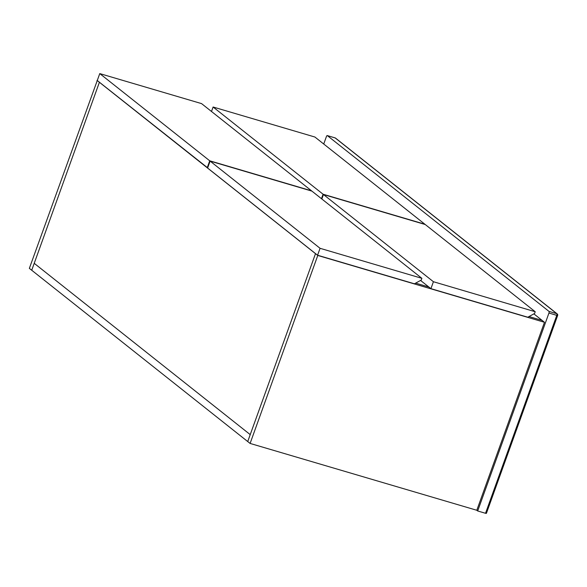 <?xml version="1.0" encoding="UTF-8"?>
<svg xmlns="http://www.w3.org/2000/svg" width="587" height="587" viewBox="0 0 587 587"><rect width="100%" height="100%" fill="white"/><g stroke="black" fill="none" stroke-linecap="round" stroke-linejoin="round"><path stroke-width="0.88" d="M533.862 313.876L542.102 320.407L528.997 316.547L542.102 320.407L544.472 322.292L317.78 255.455L99.401 82.275L34.222 263.321L250.223 434.622L247.729 441.556L29.35 268.369L97.288 80.47M317.78 255.455L250.106 443.434L247.729 441.556L315.52 253.606L250.223 434.622L34.222 263.321L31.727 270.255L99.401 82.275L97.024 80.39M415.647 283.132L428.87 287.028L415.647 283.132M544.472 322.292L476.798 510.272L250.106 443.434M213.103 107.01L323.077 194.224L424.878 224.234L314.911 137.028L213.103 107.01L211.496 111.486M323.077 194.224L321.463 198.692M323.444 194.517L433.419 281.723L430.924 288.657L527.779 317.215L534.596 313.473L535.219 311.741L425.252 224.528L323.444 194.517L321.837 198.986M433.419 281.723L535.219 311.741M420.556 280.439L430.924 288.657M99.761 73.595L209.728 160.801L311.536 190.819L201.568 103.613L99.761 73.595L97.266 80.529L207.666 167.86M209.728 160.801L207.233 167.735M210.102 161.102L207.607 168.029L317.574 255.235L414.437 283.792L421.253 280.058L421.877 278.326L311.902 191.113L210.102 161.102L320.069 248.308L317.574 255.235M320.069 248.308L421.877 278.326M323.731 144.02L326.416 136.558A1.394 0.536 -73.6 0 1 327.252 135.575L335.089 137.886A1.394 0.536 106.4 0 1 335.162 137.923L327.326 135.612L548.977 311.381L556.806 313.693L335.162 137.923A1.394 1.277 128.4 0 1 335.559 138.128A1.394 1.394 0 0 0 335.089 137.886A1.394 0.536 106.4 0 0 335.001 137.879M486.315 513.295L485.522 513.287L556.784 315.344L548.948 313.04L477.686 510.976L485.522 513.287M477.686 510.976L476.798 510.272M548.948 313.04A1.394 0.536 -73.6 0 0 548.977 311.381M557.577 315.358A1.394 1.277 128.4 0 0 556.806 313.693A1.394 0.536 -73.6 0 1 556.784 315.344L557.577 315.358M486.388 513.405L557.65 315.461A1.394 1.394 0 0 0 557.202 313.898L335.559 138.128"/></g></svg>
